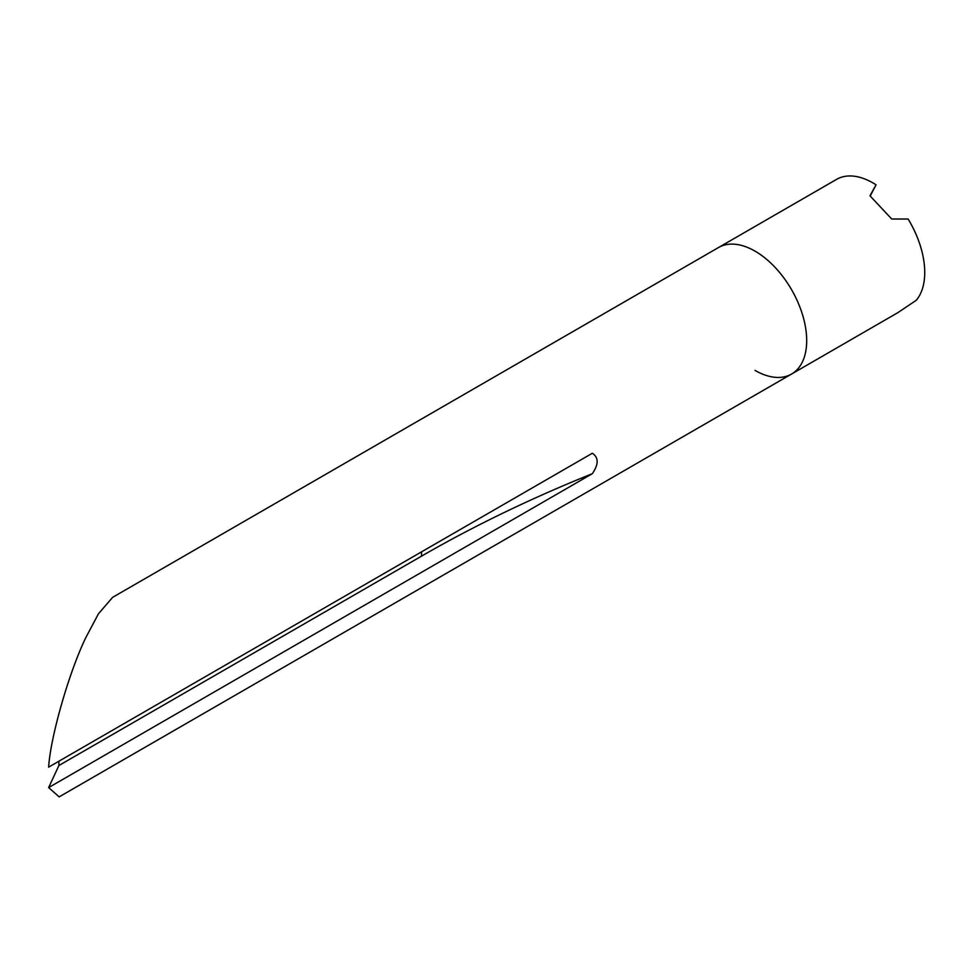 <?xml version="1.0" encoding="UTF-8"?>
<svg xmlns="http://www.w3.org/2000/svg" width="973" height="973" viewBox="0 0 973 973"><rect width="100%" height="100%" fill="white"/><g stroke="black" fill="none" stroke-linecap="round" stroke-linejoin="round"><path stroke-width="1.46" d="M791.572 374.033L897.775 312.71L916.25 300.292A73.036 42.167 -120 0 0 908.113 219.022L891.706 218.998L869.971 195.804L876.065 184.809A73.036 42.167 -120 0 0 873.097 182.997A73.036 42.167 -120 0 0 836.573 179.373L112.625 597.337L98.492 613.732L85.892 637.473C69.168 671.771 50.426 737.023 48.65 767.138L592.338 453.248C598.736 457.492 598.736 464.303 592.338 473.693L48.65 787.583L59.158 796.875L791.572 374.033A73.036 42.167 -120 0 0 802.761 315.507A73.036 42.167 -120 0 0 755.048 251.143A73.036 42.167 -120 0 0 718.536 247.531A73.036 42.167 60 0 1 755.048 251.143A73.036 42.167 60 0 1 802.761 315.507A73.036 42.167 60 0 1 791.572 374.033A73.036 42.167 60 0 1 755.048 370.409M592.338 473.693A1252.032 722.854 0 0 0 421.577 556.118L58.891 765.52L48.65 787.583M58.891 761.227L58.891 765.52M876.065 184.809L870.227 195.987M421.577 551.837L421.577 556.118"/></g></svg>
